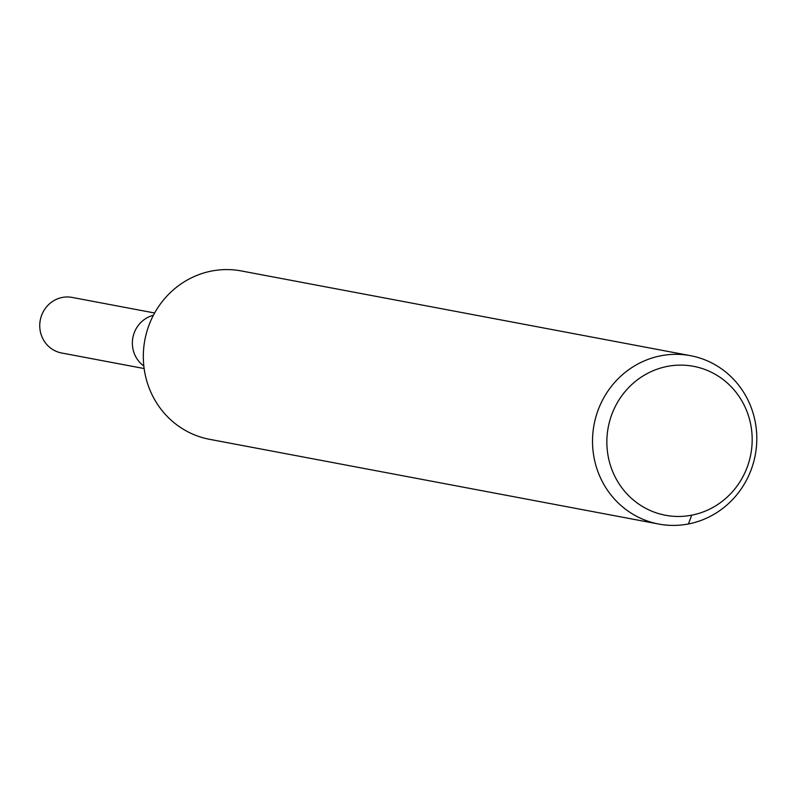 <?xml version="1.0" encoding="UTF-8"?>
<svg xmlns="http://www.w3.org/2000/svg" width="795" height="795" viewBox="0 0 795 795"><rect width="100%" height="100%" fill="white"/><g stroke="black" fill="none" stroke-linecap="round" stroke-linejoin="round"><path stroke-width="1.19" d="M143.835 365.998A28.272 27.06 -79.3 0 1 132.874 337.656A28.272 27.06 -79.3 0 1 153.405 315.267A28.272 27.06 -79.3 0 0 132.874 337.656A28.272 27.06 -79.3 0 0 143.835 365.998M667.343 366.406A75.773 72.544 -79.3 0 1 747.648 465.969A75.773 72.544 -79.3 0 1 623.578 489.998A75.773 72.544 -79.3 0 1 667.343 366.406M660.884 355.772A85.671 82.014 -79.3 0 1 690.537 355.683A85.671 82.014 -79.3 0 1 755.25 455.078A85.671 82.014 -79.3 0 1 658.777 524.054A85.671 82.014 -79.3 0 1 592.523 440.112A85.671 82.014 -79.3 0 1 660.884 355.772M658.777 524.054L209.582 439.317A85.671 82.014 -79.3 0 1 143.329 355.365A85.671 82.014 -79.3 0 1 211.689 271.025A85.671 82.014 -79.3 0 1 241.342 270.946L690.537 355.683M144.143 368.552L61.613 352.99A28.272 27.06 -79.3 0 1 39.75 325.284A28.272 27.06 -79.3 0 1 62.308 297.449A28.272 27.06 -79.3 0 1 72.097 297.419L154.627 312.991M688.43 523.975L691.71 515.18"/></g></svg>
